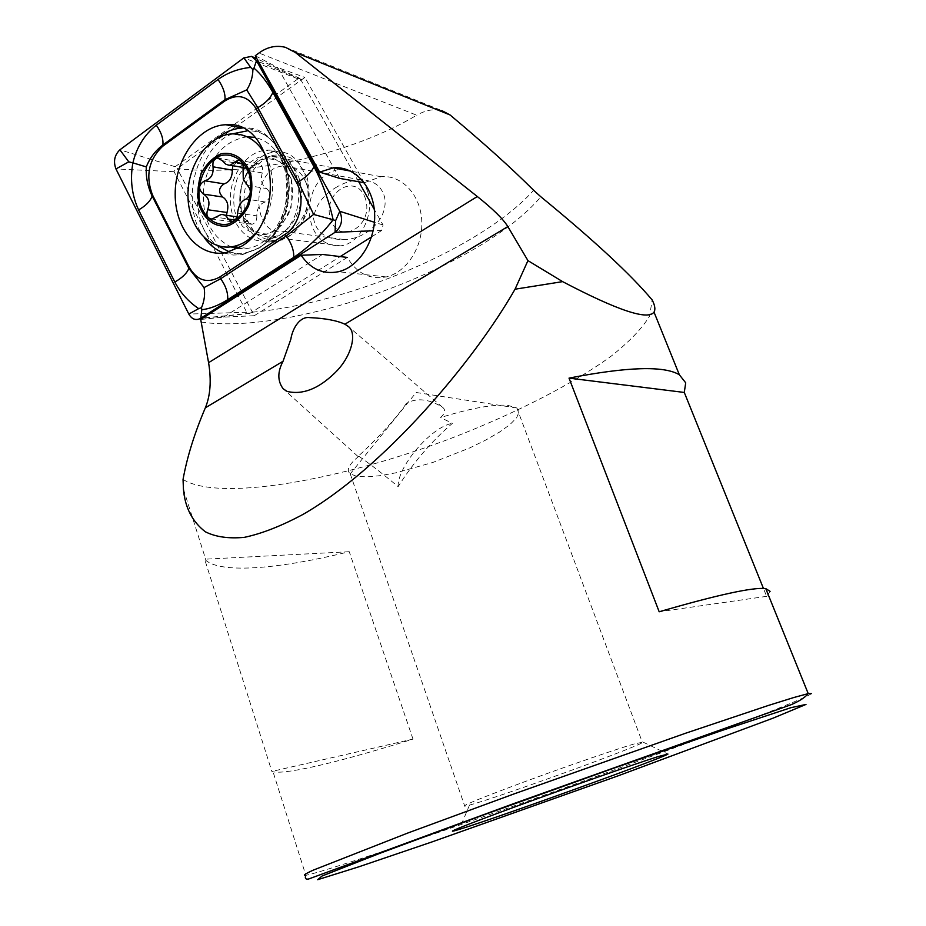<?xml version="1.0" encoding="UTF-8"?>
<svg xmlns="http://www.w3.org/2000/svg" width="926" height="926" viewBox="0 0 926 926"><rect width="100%" height="100%" fill="white"/><g stroke="black" fill="none" stroke-linecap="round" stroke-linejoin="round"><path stroke-width="0.69" stroke-dasharray="4.63 3.47" d="M183.047 479.471C219.381 502.042 341.219 480.119 451.367 438.206C514.289 413.957 572.291 384.533 611.554 355.862C629.402 341.682 642.1 328.417 649.624 316.079L652.159 299.931M770.085 591.332L766.624 596.344L763.429 588.427M412.996 739.11L349.252 551.711C280.428 568.738 222.506 573.877 206.081 560.566L204.634 559.223L271.862 771.439L273.031 771.786C286.632 774.842 343.581 760.848 412.996 739.11L271.862 771.439M200.71 319.47L223.664 317.12L254.245 315.72L177.225 168.59C249.626 177.144 351.614 154.063 416.723 115.206L258.967 53.025M337.087 186.832C323.44 194.541 315.569 204.982 313.497 218.166C316.055 232.692 326.241 239.811 344.055 239.533C367.055 239.325 389.406 217.355 384.417 196.532C381.165 185.709 373.317 180.142 360.874 179.829C352.517 180.107 344.588 182.445 337.087 186.832M285.44 47.33L441.795 110.588C434.005 108.608 425.647 110.148 416.723 115.206M254.245 315.72L347.296 257.428C356.707 273.344 369.682 279.849 386.211 276.932C406.757 272.371 423.275 246.559 421.747 220.573C420.473 194.529 401.56 174.62 380.98 176.716L364.277 182.735M364.242 182.769L304.897 77.425L236.778 126.063M235.841 126.735L177.225 168.59M307.015 177.028L297.987 162.339C289.41 155.742 280.034 153.6 269.871 155.915C260.183 160.927 252.555 169.203 246.999 180.744C243.318 193.337 242.971 205.757 245.969 218.004L254.592 232.588C262.88 239.406 272.14 241.848 282.361 239.938C292.257 235.227 300.128 227.009 305.974 215.283C309.851 202.343 310.198 189.587 307.015 177.028M406.352 403.423C389.753 427.905 356.626 458.011 357.887 456.379L358.848 456.252C348.87 464.354 346 470.211 350.225 473.823L356.556 476.288L366.777 476.89L380.297 475.663L396.363 472.723L432.893 462.433L469.505 448.022L485.699 440.093L499.415 432.153L509.925 424.594L516.604 417.8L519.011 412.163L516.87 407.996L507.552 405.299C492.435 404.28 470.119 408.366 440.602 417.557C445.198 413.193 445.823 409.755 442.501 407.243C436.516 403.539 420.867 394.997 406.352 403.423M358.848 456.252C370.516 464.32 383.607 474.459 398.122 486.659C413.505 462.352 431.597 441.251 452.409 423.344L440.602 417.557M634.252 743.914C616.033 749.238 567.731 765.86 526.049 781.208C481.543 797.737 461.125 806.071 464.771 806.21L469.505 805.088C498.859 797.321 639.843 746.252 643.107 742.143L634.252 743.914M223.664 317.12L322.491 254.442M339.587 178.371L277.754 67.505L304.897 77.425M255.252 55.768L277.754 67.505M306.205 183.221C301.575 171.599 294.109 165.847 283.819 165.974C250.39 166.761 250.552 237.658 284.004 231.523C301.1 229.891 313.775 202.667 306.205 183.221M349.252 551.711L204.634 559.223M766.624 596.344L659.185 611.773M398.122 486.659C397.092 466.762 431.539 426.562 452.409 423.344M237.635 248.573L247.578 248.365C274.883 244.892 295.614 201.417 284.803 168.659C279.05 151.193 269.072 140.764 254.881 137.372M247.115 136.793C224.254 140.532 209.797 157.096 203.766 186.473C201.208 216.314 210.26 236.454 230.933 246.872M253.863 235.054C270.994 215.862 276.399 192.863 270.079 166.032L267.047 157.987M365.515 198.986C357.019 171.495 321.935 191.995 330.466 218.883C338.407 246.27 374.139 226.581 365.515 198.986M367.553 191.242C362.274 176.565 353.176 169.18 340.27 169.088C321.345 172.78 310.905 186.601 308.948 210.526C311.055 234.081 321.6 245.853 340.56 245.853C360.318 243.851 375.319 213.929 367.553 191.242M299.515 179.528C294.144 164.133 284.872 156.425 271.7 156.401C254.592 157.235 239.545 178.116 239.741 200.085C241.848 224.798 252.578 237.114 271.92 237.044C292.06 234.868 307.432 203.35 299.515 179.528M232.831 165.708L237.519 161.564L241.559 164.076L244.684 167.479L248.77 168.474L254.256 165.638L242.647 163.589M254.256 165.638L257.764 163.624C261.931 164.296 263.435 167.398 262.266 172.919C260.299 180.107 261.769 185.327 266.676 188.568L247.52 185.478M266.676 188.568C271.549 193.465 271.075 197.933 265.264 201.972C259.662 203.801 256.849 208.419 256.815 215.851L237.612 213.13M256.815 215.851C257.011 220.423 255.391 223.235 251.953 224.3L247.45 221.719C245.54 218.386 242.959 216.881 239.707 217.193L234.822 219.844L215.515 217.193M234.822 219.844L231.731 221.719C228.514 221.708 226.766 219.578 226.488 215.353M358.756 181.785L300.036 78.467L297.975 78.837L175.153 166.726L174.1 171.704L246.698 312.27L249.904 313.347L340.224 256.571M371.558 236.871L381.79 230.435L383.04 224.995L374.278 209.403M287.662 237.183C321.102 217.969 310.881 147.743 275.612 152.026C256.456 152.825 239.568 176.102 239.765 200.641C239.626 225.215 256.595 245.054 275.786 241.871L287.662 237.183M811.465 693.586C800.897 703.471 477.932 820.922 350.919 861.875C327.248 869.56 312.224 874.04 305.835 875.302L273.031 771.786M201.266 322.074C294.885 335.71 482.423 266.827 540.842 196.775M252.636 312.143C349.959 303.647 482.793 247.242 533.642 190.293M291.181 178.811L283.657 164.897C276.237 158.358 267.927 155.799 258.724 157.258C249.858 161.182 242.716 168.231 237.299 178.371C233.526 189.599 232.773 200.873 235.007 212.181L242.207 225.967C249.383 232.646 257.578 235.435 266.792 234.324C275.809 230.667 283.148 223.698 288.808 213.431C292.755 201.937 293.542 190.397 291.181 178.811M241.559 164.076L222.263 160.684M262.266 172.919L243.052 169.608M265.264 201.972L246.061 199.044M247.45 221.719L235.03 220.018M246.698 312.27L188.811 314.064M249.904 313.347L202.968 318.023M174.1 171.704L115.947 168.937M175.153 166.726L119.894 149.815M297.975 78.837L243.874 57.875M301.32 79.59L258.423 61.51M383.04 224.995L374.44 222.275M381.79 230.435L373.166 230.782M223.849 253.006L233.109 255.044L241.304 254.777L258.18 248.191C304.504 221.546 291.1 122.776 242.508 128.066L242.195 128.077M217.008 138.356C190.281 159.249 183.742 211.313 204.31 237.785M229.37 251.884C239.927 254.951 250.39 253.203 260.75 246.64C304.596 221.418 293.229 128.031 247.184 130.867M232.241 133.888C194.032 147.998 184.332 222.414 217.379 245.598M278.332 235.968C311.865 216.615 301.621 145.914 266.271 150.255C247.068 151.077 230.134 174.528 230.319 199.229C230.18 223.953 247.184 243.908 266.422 240.702L278.332 235.968M183.429 489.067L206.081 560.566M516.87 407.996L416.179 392.497L350.26 473.846M350.225 473.823L464.771 806.21M516.835 407.984L642.204 741.865M469.505 805.088L459.99 827.636M643.107 742.143L667.472 753.868M360.874 179.829L283.819 165.974M344.055 239.533L284.004 231.523M380.98 176.716L350.618 171.102M386.211 276.932L338.43 271.723M442.501 407.243L348.199 326.403M357.887 456.379L283.726 389.279M247.323 136.782L232.461 133.876M247.578 248.365L239.66 247.439M340.27 169.088L271.7 156.401M340.56 245.853L271.92 237.044M291.262 178.938L291.123 207.343L282.036 224.729L276.446 229.914L267.128 234.012C258.342 233.78 251.432 230.424 246.397 223.953C240.586 212.98 239.105 199.703 241.929 184.112C246.733 172.861 252.277 165.187 258.539 161.089C264.905 157.779 272.267 158.149 280.613 162.2L291.262 178.938M237.519 161.564L219.659 158.404M248.77 168.474L243.33 167.525M257.764 163.624L239.938 160.441M251.953 224.3L232.171 221.627M239.707 217.193L236.998 216.811M224.555 215.075L220.978 214.577M231.731 221.719L211.996 219.045M249.742 313.439L202.424 318.37M300.036 78.467L256.919 58.789M252.972 56.995L251.641 56.382M226.037 252.659L242.681 254.557L258.979 248.191C279.455 235.459 292.466 204.148 288.38 175.859C282.036 145.463 266.746 129.536 242.508 128.066L241.917 127.95M275.612 152.026L266.271 150.255C271.005 149.838 274.675 150.903 277.268 153.45C279.698 156.332 286.308 160.95 289.375 184.17C288.993 198.141 287.755 207.956 285.636 213.605L280.728 224.96L272.742 236.014L266.422 240.702L275.786 241.871"/><path stroke-width="1.39" d="M364.277 182.735L339.587 178.371L319.644 172.109L255.252 55.768L258.967 53.025C267.29 46.913 276.11 45.027 285.44 47.33L295.325 52.469L477.307 196.52C492.91 208.94 503.096 218.953 507.842 226.569L527.947 260.623L562.626 281.631C617.526 310.441 647.992 320.604 654.022 312.12C655.585 309.481 654.971 305.418 652.159 299.931C630.722 274.409 593.612 240.019 540.842 196.775L533.642 190.293C511.58 168.219 483.708 143.113 450.036 114.94L441.795 110.588M562.626 281.631L515.041 289.201C472.63 363.339 382.762 468.764 302.86 514.486C281.168 526.072 261.664 533.7 244.325 537.358C228.572 538.793 215.584 536.941 205.375 531.802C192.284 521.708 184.969 507.46 183.429 489.067L183.047 479.471C187.04 457.212 194.472 433.333 205.34 407.822C210.422 395.529 211.498 380.482 208.581 362.679L200.71 319.47L301.1 255.252L322.491 254.442L347.296 257.428M763.429 588.427L684.291 392.45L685.703 382.808L679.348 374.775C664.255 365.608 627.481 366.719 569.027 378.121L659.185 611.773C717.847 594.735 753.382 587.015 765.779 588.612L770.085 591.332M527.947 260.623L515.041 289.201M283.032 361.279L290.799 339.367C292.697 327.387 300.394 316.148 309.735 317.63C325.003 318.289 336.728 320.477 344.912 324.193L348.199 326.403C357.274 332.538 352.193 356.36 334.737 373.039C318.347 388.932 302.489 395.055 287.164 391.432L283.171 388.781C277.453 381.084 277.406 371.916 283.032 361.279L205.34 407.822M319.644 172.109L333.198 167.872C354.102 165.627 373.305 186.195 374.59 213.188C376.118 240.147 359.3 266.954 338.43 271.723C323.186 274.663 310.742 269.177 301.1 255.252M236.778 126.063L235.841 126.735M658.016 756.623C635.062 763.881 568.159 787.343 515.701 806.592C463 825.911 439.781 835.437 459.25 829.395C495.097 818.549 661.951 758.394 667.947 754.088L658.016 756.623M684.291 392.45L569.027 378.121M249.441 174.644C244.348 160.418 233.109 152.929 221.094 155.51C205.132 161.182 195.247 184.679 200.271 204.484C205.121 218.49 216.036 226.28 228.109 224.092C235.991 220.793 242.404 214.577 247.346 205.433C250.807 195.212 251.502 184.945 249.441 174.644M243.295 179.308L243.052 169.608C243.712 163.937 242.08 160.777 238.144 160.129L230.088 165.222L228.884 165.222L225.875 164.203L222.263 160.684L217.714 158.057C213.941 158.983 212.378 161.9 213.026 166.807C213.709 174.366 210.943 179.019 204.739 180.778C198.419 184.702 197.967 189.147 203.396 194.101C208.882 197.469 210.295 202.678 207.621 209.739C205.931 215.376 207.389 218.49 211.996 219.045L220.944 214.589C224.312 214.276 226.72 215.781 228.155 219.08L232.171 221.627C235.551 220.504 237.357 217.679 237.612 213.13C238.387 205.722 241.211 201.023 246.061 199.044C251.189 194.842 251.675 190.316 247.52 185.478L243.295 179.308M254.881 137.372L247.115 136.793M230.933 246.872L237.635 248.573M267.047 157.987C258.933 141.805 247.404 133.772 232.461 133.876C208.686 134.733 187.712 164.203 187.955 195.108C187.781 226.071 208.871 251.015 232.692 246.605C240.332 245.205 247.392 241.35 253.863 235.054M250.633 173.926C245.297 159.006 233.514 151.169 220.92 153.89C212.783 157.57 206.22 164.145 201.243 173.625C197.782 184.112 197.076 194.634 199.125 205.178C204.195 219.844 215.631 228.016 228.271 225.736C236.535 222.286 243.26 215.77 248.446 206.185C252.069 195.467 252.798 184.714 250.633 173.926M226.488 215.353L227.009 212.471C228.907 205.398 227.483 200.248 222.749 197.03L203.396 194.101M222.749 197.03C218.085 192.238 218.536 187.862 224.115 183.88C229.544 182.04 232.276 177.445 232.322 170.106L213.026 166.807M232.322 170.106L232.831 165.708M242.647 163.589L235.054 162.247M241.605 246.212C288.136 219.207 274.686 119.292 225.898 124.732C198.847 125.473 174.933 159.029 175.188 194.217C174.945 229.451 198.916 257.879 226.037 252.659L241.605 246.212M189.228 267.301C197.053 280.485 207.158 283.773 219.543 277.152L285.15 234.301C299.862 225.365 305.835 198.639 296.575 182.746L256.085 108.608C247.728 95.795 237.322 93.26 224.844 100.98L162.698 146.285C148.716 159.561 145.313 175.79 152.477 194.958L189.228 267.301L188.869 268.343L204.079 287.581L220.689 278.703L219.543 277.152M188.811 314.064C191.728 319.123 195.525 320.639 200.201 318.602L335.038 232.322C341.601 226.743 343.187 219.74 339.773 211.302L256.467 60.688L251.641 56.382L243.874 57.875L119.894 149.815C114.5 155.036 113.18 161.413 115.947 168.937L188.811 314.064L198.673 308.624C188.348 301.621 180.408 292.755 174.829 282.025L138.587 209.924C131.839 195.247 129.929 179.563 132.881 162.872L128.783 161.842L119.894 149.815M374.278 209.403L358.756 181.785M340.224 256.571L371.558 236.871M313.59 214.438L333.152 219.775C320.824 235.505 307.698 248.029 293.774 257.347L227.692 299.677C228.132 292.905 225.794 285.914 220.689 278.703L286.319 235.91L313.59 214.438L298.311 181.785L257.787 107.659L246.733 89.88L224.995 99.672L162.883 144.977C155.221 150.845 149.688 158.149 146.308 166.9L132.881 162.872C136.631 147.257 144.444 134.698 156.309 125.184L218.027 79.486C227.46 72.703 238.352 68.674 250.691 67.413L252.902 69.6L253.956 68.142C260.576 73.686 266.885 81.766 272.869 92.38L313.949 166.692C322.364 182.515 328.765 200.213 333.152 219.775L335.629 220.619L339.773 211.302L374.44 222.275M227.692 299.677C218.258 305.592 209.623 308.925 201.799 309.689L201.509 307.687L198.673 308.624M146.308 166.9C145.752 177.028 147.697 186.751 152.153 196.046L152.477 194.958M204.079 287.581C205.248 294.121 204.391 300.823 201.509 307.687M252.902 69.6C252.694 77.171 250.645 83.93 246.733 89.88M765.779 588.612L808.224 693.62C805.169 697.405 799.451 701.121 791.07 704.732L513.178 803.803L308.59 879.017C305.58 879.538 304.654 878.299 305.835 875.302C302.617 875.626 305.036 873.924 313.092 870.208L407.29 833.215L514.462 793.756L685.495 733.265L768.36 705.462L793.999 697.463L808.224 693.62L811.465 693.586M477.307 196.52L208.581 362.679M507.842 226.569L344.912 324.193M358.732 866.84L431.597 842.058L617.665 776L773.233 718.09L805.99 704.431L790.873 707.695L722.268 730.382L610.604 769.309L484.553 814.567L379.938 853.297L322.121 875.973L317.676 879.7L358.732 866.84M450.036 114.94L295.325 52.469M227.009 212.471L207.621 209.739M224.115 183.88L204.739 180.778M235.03 220.018L228.155 219.08M202.968 318.023L200.838 318.231L201.799 309.689M258.423 61.51L256.467 60.688L253.956 68.142M373.166 230.782L335.038 232.322L335.629 220.619M242.195 128.077C233.236 128.54 224.833 131.967 217.008 138.356M204.31 237.785C209.716 245.089 216.221 250.159 223.849 253.006M247.184 130.867L232.241 133.888M217.379 245.598L229.37 251.884M250.691 67.413L243.874 57.875M128.783 161.842L115.947 168.937M138.587 209.924C145.891 205.711 150.417 201.092 152.153 196.046L188.869 268.343C186.971 273.205 182.295 277.765 174.829 282.025M156.309 125.184C161.298 132.279 163.497 138.877 162.883 144.977L162.698 146.285M218.027 79.486C223.097 86.812 225.412 93.538 224.995 99.672L224.844 100.98M272.869 92.38C270.531 98.11 265.507 103.203 257.787 107.659L256.085 108.608M313.949 166.692C311.414 172.236 306.205 177.26 298.311 181.785L296.575 182.746M293.774 257.347C293.993 250.506 291.516 243.364 286.319 235.91L285.15 234.301M654.022 312.12L679.348 374.775M459.99 827.636L459.25 829.395M350.618 171.102L333.198 167.872M239.66 247.439L232.692 246.605M219.659 158.404L217.714 158.057M243.33 167.525L230.088 165.222M239.938 160.441L238.144 160.129M236.998 216.811L224.555 215.075M202.424 318.37L200.201 318.602M256.919 58.789L252.972 56.995M241.917 127.95L225.898 124.732"/></g></svg>
